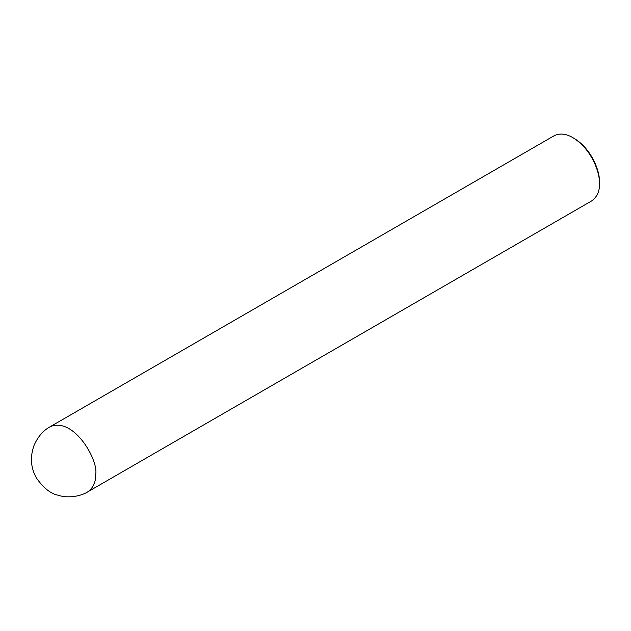 <?xml version="1.0" encoding="UTF-8"?>
<svg xmlns="http://www.w3.org/2000/svg" width="631" height="631" viewBox="0 0 631 631"><rect width="100%" height="100%" fill="white"/><g stroke="black" fill="none" stroke-linecap="round" stroke-linejoin="round"><path stroke-width="0.95" d="M87.812 491.817L591.665 200.918C597.163 196.856 599.758 191.114 599.45 183.708C600.081 172.815 591.641 149.011 572.861 137.653C565.944 133.606 559.681 132.991 554.057 135.791L50.212 426.69C43.216 430.484 37.813 436.762 34.011 445.518C29.902 457.104 30.73 467.981 36.495 478.132C43.642 488.134 50.819 493.828 58.036 495.209C69.189 498.947 82.148 495.572 87.812 491.817C93.317 487.747 95.912 482.013 95.604 474.599C99.114 461.403 74.245 416.57 50.212 426.69M599.45 183.708L599.45 182.17C600.049 171.821 592.036 149.208 574.194 138.426L572.861 137.653"/></g></svg>

